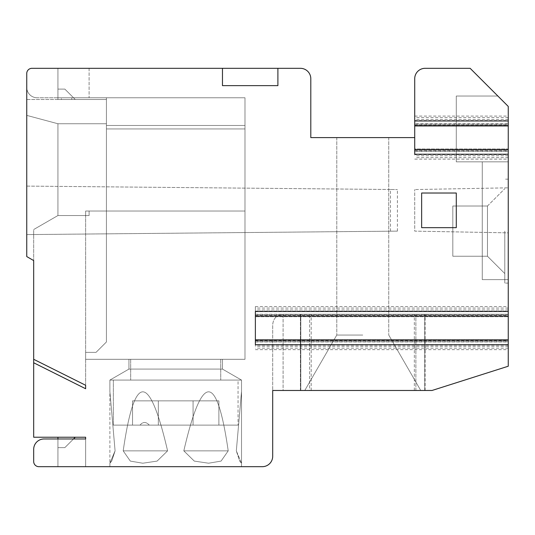 <?xml version="1.0" encoding="UTF-8"?>
<svg xmlns="http://www.w3.org/2000/svg" width="535" height="535" viewBox="0 0 535 535"><rect width="100%" height="100%" fill="white"/><g stroke="black" fill="none" stroke-linecap="round" stroke-linejoin="round"><path stroke-width="0.4" stroke-dasharray="2.67 2.01" d="M241.519 380.084L109.889 380.084L241.519 380.084L241.519 391.459L236.323 450.851L241.519 391.459L236.323 450.851L239.673 461.09L241.519 463.216L236.323 450.851L239.673 461.09L241.519 463.216L241.519 466.68L109.889 466.68L241.519 466.68L109.889 466.68L241.519 466.68L109.889 466.68L241.519 466.68L109.889 466.68L241.519 466.68L109.889 466.68L241.519 466.68L109.889 466.68L241.519 466.68L241.519 380.084L109.889 380.084L241.519 380.084L109.889 380.084L241.519 380.084L241.519 466.68L241.519 463.216L236.323 450.851L241.519 391.459L241.519 380.084L109.889 380.084L241.519 380.084L109.889 380.084L241.519 380.084L241.519 466.68L241.519 380.084L109.889 380.084L241.519 380.084L222.466 369.083L128.942 369.083L222.466 369.083L128.942 369.083L222.466 369.083L241.519 380.084L222.466 369.083L128.942 369.083L222.466 369.083L128.942 369.083L222.466 369.083L241.519 380.084L222.466 369.083L128.942 369.083L222.466 369.083L128.942 369.083L222.466 369.083L241.519 380.084M167.589 450.851L157.123 461.09L142.805 463.216L130.326 461.096L123.197 450.851C134.552 372.159 149.352 372.159 167.589 450.851C149.352 372.159 134.552 372.159 123.197 450.851L130.313 461.09L142.785 463.216L157.103 461.096L167.589 450.851L123.197 450.851L167.589 450.851C149.352 372.159 134.552 372.159 123.197 450.851L130.313 461.09L142.785 463.216L157.103 461.096L167.589 450.851L123.197 450.851L167.589 450.851L157.123 461.09L142.805 463.216L130.326 461.096L123.197 450.851C134.552 372.159 149.352 372.159 167.589 450.851M508.25 123.739L508.25 155.785L508.25 148.964L414.719 148.964L414.719 155.785L414.719 119.412L414.719 126.233L508.25 126.233L508.25 106.425L497.858 96.032L456.288 96.032L497.858 96.032L508.25 106.425L508.25 279.624L482.269 279.624L482.269 161.844L482.269 279.624L508.25 279.624L508.25 106.425L470.145 68.319L425.111 68.319A10.392 10.392 0 0 0 414.719 78.712L414.719 126.233L508.25 126.233L508.25 119.412L508.25 123.739L414.719 123.739M390.47 231.194L390.47 189.497L397.398 189.557L26.75 186.093L26.75 234.591L397.398 231.127L26.75 234.591L26.75 256.573L33.678 260.572L26.75 256.573L33.678 260.572L33.678 229.542L33.678 359.299L33.678 260.572L26.75 256.573L26.75 99.497L106.425 99.497L106.425 341.979L96.032 352.371L85.64 352.371L85.64 359.299L244.983 359.299L85.64 359.299L85.64 352.371L85.64 359.299L244.983 359.299L85.64 359.299L85.64 352.371L85.64 359.299L244.983 359.299L85.64 359.299L85.64 352.371L85.64 359.299L244.983 359.299L85.64 359.299L85.64 352.371L85.64 359.299L244.983 359.299L244.983 97.765L106.425 97.765L106.425 211.037L85.64 211.037L244.983 211.037L106.425 211.037L106.425 128.942L106.425 211.037L244.983 211.037L244.983 125.478L244.983 211.037L106.425 211.037L106.425 125.478L244.983 125.478L106.425 125.478L106.425 211.037L106.425 123.745L106.425 211.037L244.983 211.037L244.983 125.478L244.983 211.037L106.425 211.037L106.425 125.478L244.983 125.478L106.425 125.478L106.425 211.037L106.425 123.745L106.425 211.037L244.983 211.037L106.425 211.037L106.425 125.478L244.983 125.478L244.983 128.942L244.983 125.478L106.425 125.478L106.425 211.037L106.425 123.745L106.425 211.037L85.64 211.037L106.425 211.037L85.64 211.037L85.64 215.538L57.927 215.538L85.64 215.538L85.64 211.037L106.425 211.037L106.425 97.765L71.784 97.765L244.983 97.765L61.391 97.765L244.983 97.765L61.391 97.765L244.983 97.765L61.391 97.765L244.983 97.765L244.983 359.299L244.983 97.765L244.983 359.299L244.983 97.765L244.983 359.299L244.983 97.765L244.983 359.299L244.983 97.765L244.983 359.299L85.64 359.299L85.64 352.371L96.032 352.371L106.425 341.979L106.425 99.497L106.425 211.037L244.983 211.037L244.983 125.478L106.425 125.478L244.983 125.478L244.983 211.037L244.983 128.942L244.983 211.037L106.425 211.037L106.425 123.745L106.425 211.037L244.983 211.037L244.983 125.478L244.983 211.037L106.425 211.037L106.425 125.478L244.983 125.478L106.425 125.478L106.425 211.037L106.425 123.745L57.927 123.745L26.75 115.386L26.75 256.573L26.75 99.497L106.425 99.497L106.425 97.765L37.142 97.765L106.425 97.765L106.425 99.497L71.784 99.497L106.425 99.497L71.784 99.497L71.784 97.765L61.391 97.765L71.784 97.765L61.391 97.765L71.784 97.765L71.784 99.497L106.425 99.497L61.391 99.497L106.425 99.497L61.391 99.497L106.425 99.497L61.391 99.497L106.425 99.497L106.425 97.765L106.425 211.037L85.64 211.037L106.425 211.037L89.104 211.037L106.425 211.037L106.425 123.745L106.425 211.037L89.104 211.037L106.425 211.037L106.425 123.745L57.927 123.745L26.75 115.386L26.75 256.573L33.678 260.572L33.678 359.299L33.678 260.572L26.75 256.573L26.75 115.386L26.75 256.573L26.75 115.386L26.75 256.573L26.75 115.386L26.75 256.573L26.75 115.386L26.75 256.573L26.75 115.386L57.927 123.745L57.927 215.538L89.104 215.538L89.104 211.037L89.104 215.538L57.927 215.538L57.927 123.745L106.425 123.745L57.927 123.745L57.927 215.538L33.678 229.542L33.678 362.763L85.64 388.738L85.64 211.037L85.64 388.738L33.678 362.763L33.678 437.235L85.64 437.235L85.64 466.68L57.927 466.68L57.927 438.967L57.927 466.68L85.64 466.68L85.64 438.967L85.64 466.68L85.64 438.967L85.64 466.68L85.64 438.967L85.64 466.68L85.64 438.967L85.64 466.68L85.64 438.967L85.64 466.68L85.64 438.967L44.071 438.967A10.392 10.392 0 0 0 33.678 449.36L33.678 461.484A5.196 5.196 0 0 0 38.874 466.68L262.304 466.68A10.392 10.392 0 0 0 272.696 456.288L272.696 324.658C273.325 318.358 276.789 314.894 283.089 314.266C276.789 314.894 273.325 318.358 272.696 324.658L272.696 390.47L311.189 390.47L300.797 390.47L300.797 314.266L311.189 314.266L283.089 314.266L283.089 390.47L300.797 390.47L300.797 314.266L283.089 314.266L283.089 390.47M504.786 231.127L504.786 283.089L504.786 231.127M487.465 231.127L487.465 256.245L487.465 206.015L487.465 256.245L487.465 206.015L452.824 206.015L452.824 256.245L452.824 206.015L452.824 256.245L452.824 206.015L452.824 256.245L452.824 206.015L452.824 256.245L452.824 206.015L452.824 256.245L452.824 206.015L452.824 256.245L452.824 206.015L487.465 206.015L487.465 256.245L487.465 206.015L487.465 256.245L487.465 206.015L452.824 206.015L487.465 206.015L487.465 256.245L487.465 206.015L487.465 256.245L487.465 206.015L452.824 206.015L487.465 206.015L487.465 231.127M390.47 189.497L26.75 186.093L26.75 73.516A5.196 5.196 0 0 1 31.946 68.319L222.466 68.319L222.466 85.64L277.892 85.64L222.466 85.64L277.892 85.64L222.466 85.64L277.892 85.64L222.466 85.64L277.892 85.64L222.466 85.64L222.466 68.319L222.466 85.64L222.466 68.319L222.466 85.64L222.466 68.319L222.466 85.64L222.466 68.319L222.466 85.64L222.466 68.319L222.466 85.64L222.466 68.319L222.466 85.64L277.892 85.64L277.892 68.319L277.892 85.64L222.466 85.64L277.892 85.64L277.892 68.319L222.466 68.319L277.892 68.319L277.892 85.64L277.892 68.319L277.892 85.64L277.892 68.319L277.892 85.64L277.892 68.319L277.892 85.64L277.892 68.319L277.892 85.64L277.892 68.319L222.466 68.319L300.409 68.319A10.392 10.392 0 0 1 310.802 78.712L310.802 137.602L414.719 137.602L414.719 148.964L508.25 148.964L508.25 187.825L414.719 189.557L508.25 187.825L508.25 232.859L414.719 231.127L414.719 189.557L414.719 231.127L508.25 232.859L508.25 346.312L508.25 339.491L255.376 339.491L255.376 316.753L508.25 316.753L255.376 316.753L255.376 315.322L508.25 315.322M508.25 161.844L508.25 106.425L497.858 96.032L508.25 106.425L497.858 96.032L508.25 106.425L497.858 96.032L508.25 106.425L497.858 96.032L508.25 106.425L497.858 96.032L508.25 106.425L508.25 161.844L456.288 161.844L456.288 96.032L456.288 161.844L508.25 161.844L508.25 106.425L508.25 279.624L508.25 106.425L508.25 279.624L508.25 106.425L508.25 279.624L508.25 106.425L508.25 279.624L508.25 106.425L508.25 161.844L508.25 106.425L508.25 161.844L456.288 161.844L482.269 161.844L482.269 279.624L482.269 161.844L482.269 279.624L508.25 279.624L482.269 279.624L482.269 161.844L482.269 279.624L508.25 279.624L482.269 279.624L508.25 279.624L482.269 279.624L482.269 161.844L482.269 279.624L508.25 279.624L482.269 279.624L482.269 161.844L456.288 161.844L508.25 161.844M149.285 425.118C146.035 421.613 142.945 421.613 140.003 425.118L193.075 425.118L193.075 400.869L132.533 400.869L132.533 425.118L113.353 425.118L193.075 425.118L113.353 425.118L132.533 425.118L132.533 400.869L132.533 425.118L193.075 425.118L113.353 425.118L193.075 425.118L193.075 400.869L218.875 400.869L218.875 425.118L158.327 425.118L238.055 425.118L158.327 425.118L158.327 400.869L132.533 400.869L132.533 425.118L193.075 425.118L113.353 425.118L132.533 425.118L132.533 400.869L132.533 425.118L193.075 425.118L193.075 400.869L132.533 400.869L218.875 400.869L132.533 400.869L218.875 400.869L132.533 400.869L218.875 400.869L218.875 425.118L158.327 425.118L158.327 400.869L218.875 400.869L158.327 400.869L158.327 425.118L238.055 425.118L158.327 425.118L238.055 425.118L158.327 425.118L238.055 425.118L158.327 425.118L158.327 400.869L218.875 400.869L218.875 425.118L218.875 400.869L158.327 400.869L158.327 425.118L238.055 425.118L218.875 425.118L218.875 400.869L158.327 400.869L158.327 425.118L238.055 425.118L218.875 425.118L218.875 400.869L193.075 400.869L193.075 425.118L140.003 425.118C142.945 421.613 146.035 421.613 149.285 425.118M73.516 438.967L64.855 447.628L57.927 447.628L57.927 438.967L57.927 466.68L85.64 466.68L57.927 466.68L85.64 466.68L57.927 466.68L85.64 466.68L57.927 466.68L85.64 466.68L57.927 466.68L85.64 466.68L57.927 466.68L57.927 437.235L75.248 437.235L57.927 437.235L75.248 437.235L64.855 447.628L57.927 447.628L57.927 437.235L75.248 437.235L64.855 447.628L57.927 447.628L57.927 438.967L57.927 466.68L57.927 437.235L75.248 437.235L64.855 447.628L57.927 447.628L57.927 437.235L75.248 437.235L64.855 447.628L57.927 447.628L57.927 438.967L57.927 466.68L57.927 437.235L75.248 437.235L64.855 447.628L57.927 447.628L57.927 438.967L57.927 466.68L57.927 437.235L75.248 437.235L64.855 447.628L57.927 447.628L57.927 437.235L75.248 437.235L64.855 447.628L57.927 447.628L57.927 438.967L57.927 466.68L57.927 437.235L75.248 437.235L64.855 447.628L57.927 447.628L57.927 437.235L75.248 437.235L64.855 447.628L57.927 447.628L57.927 437.235L75.248 437.235L64.855 447.628L57.927 447.628L57.927 437.235M272.696 390.47L432.039 390.47L508.25 366.228L432.039 390.47L424.73 390.47L424.73 314.266L508.25 314.266L414.337 314.266L424.73 314.266L424.73 390.47L414.337 390.47L432.039 390.47L508.25 366.228L508.25 314.266L508.25 366.228L508.25 339.491L255.376 339.491L255.376 346.312L255.376 315.322M508.25 231.127L508.25 283.089L508.25 231.127M309.645 390.47L425.111 390.47L300.409 390.47L425.111 390.47L300.409 390.47L425.111 390.47L300.409 390.47L311.189 390.47L309.645 390.47L309.645 314.266L309.645 390.47M415.876 314.266L300.409 314.266L425.111 314.266L415.876 314.266L415.876 390.47L414.337 390.47L415.876 390.47L415.876 314.266M89.104 68.319L89.104 97.765L89.104 68.319L57.927 68.319L57.927 97.765L57.927 68.319L89.104 68.319L57.927 68.319L89.104 68.319L57.927 68.319L89.104 68.319L57.927 68.319L89.104 68.319L57.927 68.319L89.104 68.319L57.927 68.319L89.104 68.319L89.104 97.765L57.927 97.765L89.104 97.765L57.927 97.765L89.104 97.765L57.927 97.765L89.104 97.765L57.927 97.765L89.104 97.765L57.927 97.765L89.104 97.765L57.927 97.765L89.104 97.765L89.104 68.319M362.763 335.05L336.782 335.05L362.763 335.05M362.763 137.602L336.782 137.602L362.763 137.602M456.288 96.032L456.288 161.844L456.288 96.032L456.288 161.844L456.288 96.032L456.288 161.844L456.288 96.032L456.288 161.844L456.288 96.032L456.288 161.844L456.288 96.032L456.288 161.844L456.288 96.032L497.858 96.032L508.25 106.425L497.858 96.032L508.25 106.425L497.858 96.032L508.25 106.425L497.858 96.032L508.25 106.425L497.858 96.032L456.288 96.032L456.288 161.844L456.288 96.032L456.288 161.844L456.288 96.032L456.288 161.844L456.288 96.032L456.288 161.844L456.288 96.032L497.858 96.032L456.288 96.032M397.398 231.127L397.398 189.557M128.942 359.299L222.466 359.299L222.466 369.083L222.466 359.299L128.942 359.299L222.466 359.299L128.942 359.299L222.466 359.299L128.942 359.299L222.466 359.299L222.466 369.083L222.466 359.299L128.942 359.299L222.466 359.299L128.942 359.299L222.466 359.299L222.466 369.083L222.466 359.299L128.942 359.299L128.942 369.083L109.889 380.084L109.889 466.68L109.889 463.216L115.085 450.851L109.889 391.459L115.085 450.851L111.728 461.09L109.889 463.216L115.085 450.851L109.889 391.459L115.085 450.851L111.728 461.09L109.889 463.216L115.085 450.851L109.889 391.459L115.085 450.851L111.728 461.09L109.889 463.216L115.085 450.851L109.889 391.459L115.085 450.851L111.728 461.09L109.889 463.216L109.889 466.68L109.889 380.084L109.889 391.459L109.889 380.084L109.889 391.459L109.889 380.084L128.942 369.083L109.889 380.084L128.942 369.083L109.889 380.084L128.942 369.083L128.942 359.299M57.927 99.497L57.927 89.104L64.855 89.104L75.248 99.497L57.927 99.497L57.927 68.319L57.927 97.765L57.927 89.104L57.927 97.765L57.927 89.104L64.855 89.104L75.248 99.497L57.927 99.497L75.248 99.497L57.927 99.497L75.248 99.497L57.927 99.497L57.927 68.319L57.927 97.765L57.927 68.319L57.927 97.765L57.927 89.104L64.855 89.104L75.248 99.497L57.927 99.497L57.927 89.104L64.855 89.104L75.248 99.497L57.927 99.497L57.927 68.319L57.927 97.765L57.927 89.104L64.855 89.104L75.248 99.497L57.927 99.497L57.927 89.104L64.855 89.104L75.248 99.497L57.927 99.497L57.927 68.319L57.927 97.765L57.927 89.104L64.855 89.104L75.248 99.497L57.927 99.497L57.927 89.104L64.855 89.104L75.248 99.497L57.927 99.497L57.927 97.765L57.927 99.497M175.701 359.299L220.734 359.299L175.701 359.299M175.701 380.084L220.734 380.084L175.701 380.084M238.055 380.084L113.353 380.084L238.055 380.084L113.353 380.084L238.055 380.084L113.353 380.084L238.055 380.084L113.353 380.084L238.055 380.084L113.353 380.084L238.055 380.084L113.353 380.084L238.055 380.084L238.055 425.118L238.055 380.084M33.678 229.542L57.927 215.538L89.104 215.538L89.104 211.037L89.104 215.538L57.927 215.538L57.927 123.745L26.75 115.386L57.927 123.745L106.425 123.745L57.927 123.745L57.927 215.538L33.678 229.542L57.927 215.538L57.927 123.745L26.75 115.386L57.927 123.745L106.425 123.745L57.927 123.745L57.927 215.538L33.678 229.542L57.927 215.538L33.678 229.542L57.927 215.538L89.104 215.538L89.104 211.037L89.104 215.538L57.927 215.538L57.927 123.745L106.425 123.745L57.927 123.745L57.927 215.538L33.678 229.542L57.927 215.538L89.104 215.538L89.104 211.037L89.104 215.538L57.927 215.538L57.927 123.745L26.75 115.386L57.927 123.745L106.425 123.745L57.927 123.745L57.927 215.538L33.678 229.542L57.927 215.538L57.927 123.745L26.75 115.386L57.927 123.745L26.75 115.386L26.75 256.573L26.75 87.372L26.75 256.573L33.678 260.572L33.678 229.542M222.466 68.319L277.892 68.319M414.719 120.582L414.719 125.478L414.719 116.082L414.719 120.582L508.25 120.582L508.25 125.478L508.25 120.582M61.391 99.497L71.784 99.497L61.391 99.497L61.391 97.765L61.391 99.497M508.25 149.72L508.25 159.122L508.25 149.72M508.25 315.998L508.25 306.602L508.25 315.998M508.25 340.247L508.25 349.643L508.25 340.247M300.409 314.266L425.111 314.266L300.409 314.266L425.111 314.266L300.409 314.266L425.111 314.266L300.409 314.266L425.111 314.266L300.409 314.266L300.409 390.47L425.111 390.47L300.409 390.47L425.111 390.47L300.409 390.47L300.409 314.266M26.75 87.372A10.392 10.392 0 0 0 37.142 97.765A10.392 10.392 0 0 1 26.75 87.372M85.64 352.371L96.032 352.371L85.64 352.371L96.032 352.371L106.425 341.979L96.032 352.371L85.64 352.371L96.032 352.371L106.425 341.979L106.425 97.765L106.425 341.979L96.032 352.371L85.64 352.371L96.032 352.371L106.425 341.979L106.425 99.497L106.425 341.979L96.032 352.371L85.64 352.371M183.819 450.851L194.285 461.09L208.603 463.216L221.075 461.096L228.211 450.851L183.819 450.851C202.056 372.159 216.856 372.159 228.211 450.851C216.856 372.159 202.056 372.159 183.819 450.851L228.211 450.851L221.089 461.09L208.617 463.216L194.305 461.096L183.819 450.851L194.285 461.09L208.603 463.216L221.075 461.096L228.211 450.851L183.819 450.851C202.056 372.159 216.856 372.159 228.211 450.851C216.856 372.159 202.056 372.159 183.819 450.851L228.211 450.851L221.089 461.09L208.617 463.216L194.305 461.096L183.819 450.851L194.285 461.09L208.603 463.216L221.075 461.096L228.211 450.851L183.819 450.851C202.056 372.159 216.856 372.159 228.211 450.851C216.856 372.159 202.056 372.159 183.819 450.851L228.211 450.851L221.089 461.09L208.617 463.216L194.305 461.096L183.819 450.851L194.285 461.09L208.603 463.216L221.075 461.096L228.211 450.851L183.819 450.851C202.056 372.159 216.856 372.159 228.211 450.851C216.856 372.159 202.056 372.159 183.819 450.851L228.211 450.851L221.089 461.09L208.617 463.216L194.305 461.096L183.819 450.851M71.784 99.497L71.784 97.765L71.784 99.497M33.678 260.572L26.75 256.573M33.678 359.299L85.64 385.274L33.678 359.299L85.64 385.274L85.64 211.037L85.64 215.538L57.927 215.538L85.64 215.538L85.64 211.037L85.64 388.738L33.678 362.763M456.288 193.021L421.647 193.021L421.647 227.663L456.288 227.663M255.376 340.247L255.376 344.747M255.376 311.102L255.376 315.998L255.376 306.602L255.376 311.102L508.25 311.102M255.376 311.49L255.376 315.998M414.719 154.615L414.719 149.72L414.719 154.615L508.25 154.615M414.719 149.72L414.719 154.227M193.075 425.118L113.353 425.118L193.075 425.118L193.075 400.869L193.075 425.118M57.927 89.104L64.855 89.104L75.248 99.497L64.855 89.104L75.248 99.497L64.855 89.104L57.927 89.104M106.425 341.979L106.425 99.497L106.425 341.979L96.032 352.371L106.425 341.979L106.425 99.497L106.425 341.979M222.466 85.64L277.892 85.64L222.466 85.64M244.983 128.942L244.983 125.478L244.983 128.942L106.425 128.942L244.983 128.942M244.983 125.478L106.425 125.478L244.983 125.478M75.248 437.235L64.855 447.628L57.927 447.628L57.927 438.967M414.719 151.458L508.25 151.458M414.719 154.354L508.25 154.354M414.719 120.843L508.25 120.843M414.719 150.402L508.25 150.402M255.376 311.363L508.25 311.363M255.376 314.259L508.25 314.259M255.376 341.979L508.25 341.979M255.376 340.922L508.25 340.922M508.25 341.731L255.376 341.731M508.25 348.151L255.376 348.151M508.25 345.135L255.376 345.135M508.25 308.093L255.376 308.093M508.25 314.506L255.376 314.506M508.25 151.211L414.719 151.211M508.25 157.631L414.719 157.631M508.25 123.986L414.719 123.986M508.25 117.566L414.719 117.566M414.719 124.795L508.25 124.795M255.376 344.874L508.25 344.874M487.465 256.245L504.786 273.559L487.465 256.245L452.824 256.245L487.465 256.245L504.786 273.559L487.465 256.245L452.824 256.245L487.465 256.245L504.786 273.559L487.465 256.245L452.824 256.245L487.465 256.245M487.465 206.015L504.786 188.695L487.465 206.015M508.25 155.785L414.719 155.785M508.25 119.412L414.719 119.412M508.25 309.932L255.376 309.932M508.25 179.165L504.786 179.165L508.25 179.165M508.25 283.089L504.786 283.089L508.25 283.089M425.111 390.47L425.111 314.266L425.111 390.47M336.782 137.602L336.782 335.05L304.783 390.47L336.782 335.05L304.783 390.47L336.782 335.05L304.783 390.47L336.782 335.05L336.782 137.602M388.738 137.602L388.738 335.05L420.737 390.47L388.738 335.05L420.737 390.47L388.738 335.05L420.737 390.47L388.738 335.05L388.738 137.602M311.189 390.47L311.189 314.266L311.189 390.47M414.337 390.47L414.337 314.266L414.337 390.47M130.674 359.299L130.674 380.084L130.674 359.299M220.734 359.299L220.734 380.084L220.734 359.299M113.353 380.084L113.353 425.118L113.353 380.084M255.376 349.643L508.25 349.643M255.376 306.602L508.25 306.602M414.719 159.122L508.25 159.122M414.719 116.082L508.25 116.082M109.889 463.216L109.889 466.68L109.889 463.216M508.25 346.312L255.376 346.312"/><path stroke-width="0.8" d="M222.466 68.319L31.946 68.319A5.196 5.196 0 0 0 26.75 73.516L26.75 256.573L33.678 260.572L33.678 359.299L85.64 385.274L85.64 388.738L33.678 362.763L33.678 437.235L85.64 437.235L85.64 438.967L44.071 438.967A10.392 10.392 0 0 0 33.678 449.36L33.678 461.484A5.196 5.196 0 0 0 38.874 466.68L262.304 466.68A10.392 10.392 0 0 0 272.696 456.288L272.696 390.47L432.039 390.47L508.25 366.228L508.25 344.747L255.376 344.747L255.376 311.49L508.25 311.49L508.25 154.227L414.719 154.227L414.719 137.602L310.802 137.602L310.802 78.712A10.392 10.392 0 0 0 300.409 68.319L222.466 68.319L222.466 85.64L277.892 85.64L277.892 68.319M414.719 125.478L508.25 125.478L508.25 106.425L470.145 68.319L425.111 68.319A10.392 10.392 0 0 0 414.719 78.712L414.719 149.72L508.25 149.72L508.25 154.227M33.678 362.763L33.678 359.299M508.25 125.478L508.25 149.72M508.25 311.49L508.25 344.747M421.647 193.021L421.647 227.663L456.288 227.663L456.288 193.021L421.647 193.021M508.25 315.998L255.376 315.998L255.376 340.247L508.25 340.247M75.248 437.235L73.516 438.967M57.927 438.967L57.927 437.235M26.75 256.573L33.678 260.572M283.089 390.47L272.696 390.47M508.25 120.97L414.719 120.97"/></g></svg>
